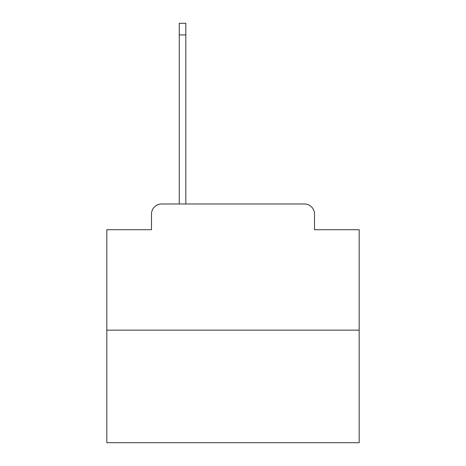 <?xml version="1.0" encoding="UTF-8"?>
<svg xmlns="http://www.w3.org/2000/svg" width="466" height="466" viewBox="0 0 466 466"><rect width="100%" height="100%" fill="white"/><g stroke="black" fill="none" stroke-linecap="round" stroke-linejoin="round"><path stroke-width="0.7" d="M151.491 214.075L151.491 229.721L151.491 214.075A10.095 10.095 0 0 1 161.585 203.98L179.253 203.98L179.253 23.3L185.812 23.3L185.812 203.98L193.635 203.98M359.175 330.155L106.825 330.155L106.825 442.7L359.175 442.7L359.175 229.721L314.509 229.721L314.509 214.075A10.095 10.095 0 0 0 304.415 203.98L161.585 203.98M106.825 330.155L106.825 229.721L151.491 229.721M272.365 203.98L304.415 203.98M314.509 229.721L314.509 214.075M179.253 34.909L185.812 34.909"/></g></svg>
